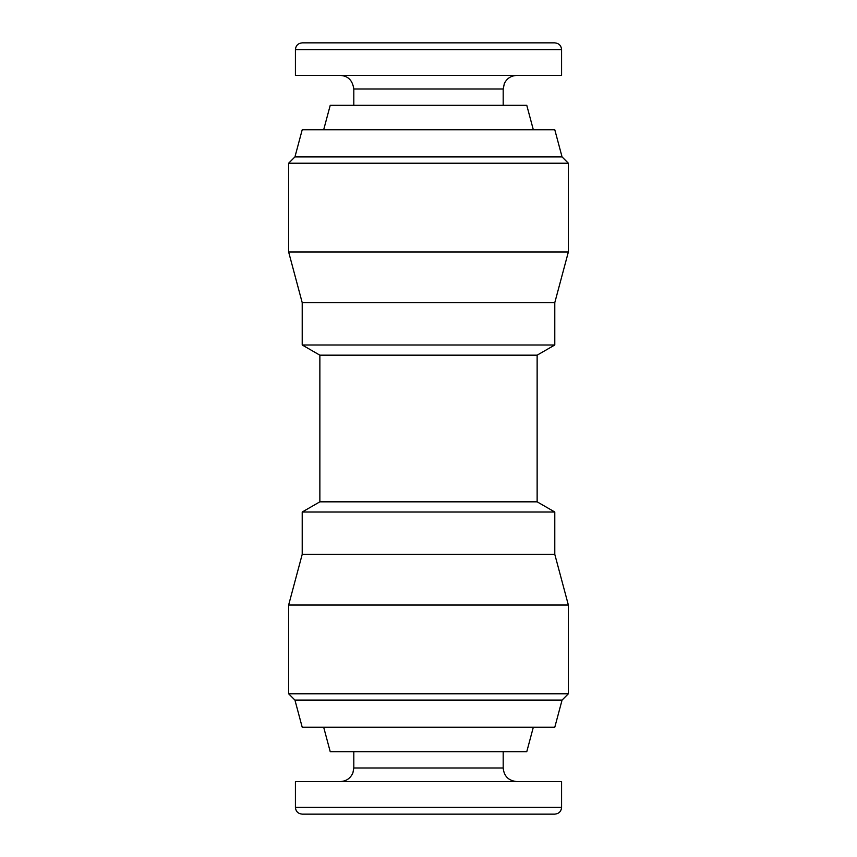 <?xml version="1.0" encoding="UTF-8"?>
<svg xmlns="http://www.w3.org/2000/svg" width="857" height="857" viewBox="0 0 857 857"><rect width="100%" height="100%" fill="white"/><g stroke="black" fill="none" stroke-linecap="round" stroke-linejoin="round"><path stroke-width="1.29" d="M533.322 129.761L526.776 105.315L330.224 105.315L323.678 129.761M533.322 727.239L526.776 751.685L330.224 751.685L323.678 727.239M562.063 156.917L294.937 156.917L302.21 129.761L554.79 129.761L562.063 156.917L568.362 163.216L288.638 163.216L288.638 251.969L568.362 251.969L568.362 163.216M319.865 355.173L537.135 355.173L537.135 501.827L319.865 501.827L319.865 355.173L302.21 344.985L302.21 302.65L554.79 302.65L568.362 251.969M302.21 344.985L554.79 344.985L554.79 302.65M554.79 512.015L554.79 554.35L302.21 554.35L302.21 512.015L554.79 512.015L537.135 501.827M294.937 700.083L562.063 700.083L554.79 727.239L302.21 727.239L294.937 700.083L288.638 693.784L288.638 605.031L568.362 605.031L554.79 554.35M288.638 693.784L568.362 693.784L568.362 605.031M428.5 42.85L554.79 42.85C558.946 43.289 561.206 45.55 561.581 49.642L295.419 49.642C295.794 45.55 298.054 43.289 302.21 42.85L428.5 42.85M295.419 49.642L295.419 75.437L561.581 75.437L561.581 49.642M554.79 814.15L302.21 814.15C298.054 813.711 295.794 811.45 295.419 807.358L561.581 807.358C561.206 811.45 558.946 813.711 554.79 814.15M561.581 807.358L561.581 781.563L295.419 781.563L295.419 807.358M368.253 814.15L371.906 814.15M503.188 105.315L503.188 89.021L353.812 89.021C352.548 80.322 348.017 75.802 340.24 75.437M353.812 751.685L353.812 767.979L503.188 767.979C503.991 776.228 508.512 780.759 516.76 781.563M537.135 355.173L554.79 344.985M562.063 700.083L568.362 693.784M302.21 554.35L288.638 605.031M319.865 501.827L302.21 512.015M302.21 302.65L288.638 251.969M294.937 156.917L288.638 163.216M353.812 105.315L353.812 89.021M503.188 89.021L504.345 83.525C506.894 78.383 511.029 75.684 516.76 75.437M353.812 767.979L352.902 772.885C350.459 778.381 346.239 781.273 340.24 781.563M503.188 751.685L503.188 767.979"/></g></svg>
